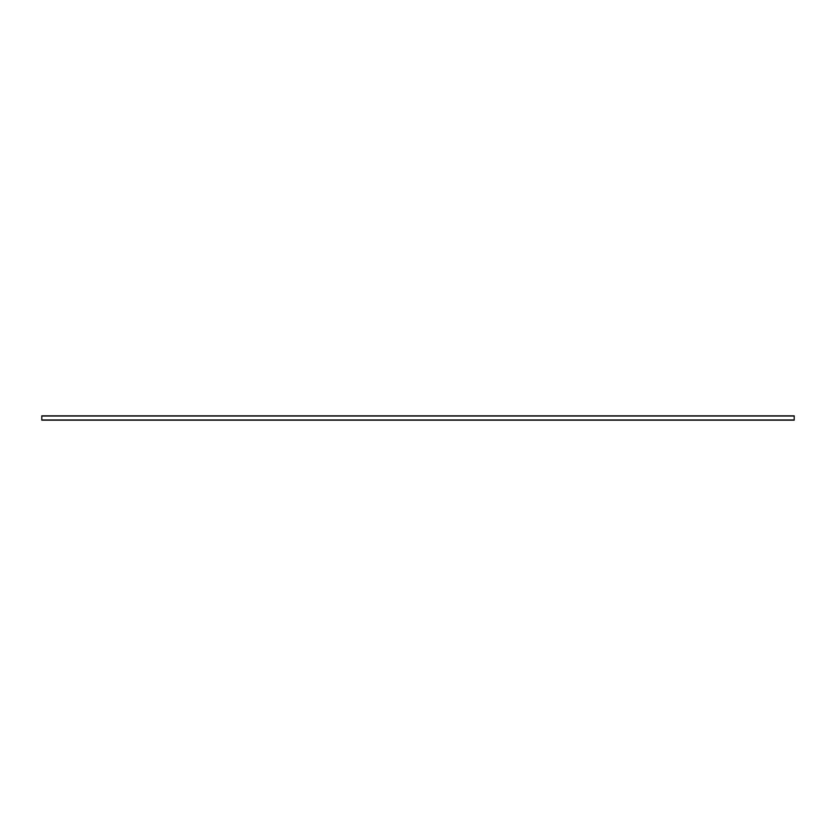 <?xml version="1.0" encoding="UTF-8"?>
<svg xmlns="http://www.w3.org/2000/svg" width="836" height="836" viewBox="0 0 836 836"><rect width="100%" height="100%" fill="white"/><g stroke="black" fill="none" stroke-linecap="round" stroke-linejoin="round"><path stroke-width="1.25" d="M41.8 420.153L794.2 420.153L794.2 415.847L41.8 415.847L41.8 420.153M41.8 419.996L794.2 419.996M41.8 416.004L794.2 416.004"/></g></svg>
